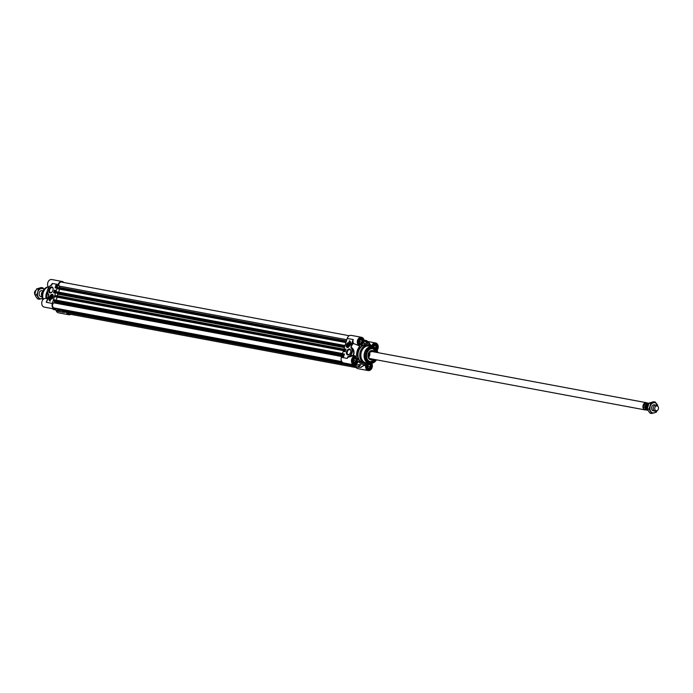 <?xml version="1.0" encoding="UTF-8"?>
<svg xmlns="http://www.w3.org/2000/svg" width="693" height="693" viewBox="0 0 693 693"><rect width="100%" height="100%" fill="white"/><g stroke="black" fill="none" stroke-linecap="round" stroke-linejoin="round"><path stroke-width="1.04" d="M42.966 291.112A3.058 2.322 100.6 0 0 39.172 293.2A3.058 2.322 100.6 0 0 41.961 296.509M38.288 297.15A5.197 3.95 100.6 0 0 41.978 298.64A5.197 3.95 100.6 0 0 42.351 298.51L39.397 299.263L36.59 294.932L37.769 292.134A5.197 3.95 100.6 0 0 38.288 297.15M44.049 289.388A5.197 3.95 100.6 0 0 40.939 288.6A5.197 3.95 100.6 0 0 37.769 292.134L38.349 289.232L42.931 287.864L44.101 289.327M42.931 287.864L41.182 287.543L36.608 288.903L35.421 291.701L34.841 294.603L35.949 296.717L37.647 298.943L39.397 299.263M38.349 289.232L36.608 288.903M36.59 294.932L34.841 294.603M64.068 311.893L63.21 310.759M64.033 311.893L352.131 365.609L64.033 311.893M356.141 367.585L69.439 314.12A2.746 2.088 -79.4 0 1 67.983 312.708L67.957 312.621M57.987 288.886L345.928 342.576L57.987 288.886L57.788 287.907L59.459 287.43L59 286.062A2.746 2.088 -79.4 0 1 59.355 283.212A2.746 2.088 -79.4 0 1 61.46 282.068L349.229 335.733M345.92 342.593L59.589 289.18L58.68 292.125M343.442 350.589L55.492 296.899L55.579 295.712L57.415 295.72A11.001 8.359 -79.4 0 1 57.883 294.187L56.454 292.879L56.679 291.753L345.019 345.521L56.679 291.753M56.202 300.147L57.112 297.202M341.805 361.599L54.115 307.952A2.746 2.088 -79.4 0 1 52.512 305.726A2.746 2.088 -79.4 0 1 53.811 302.841L54.92 302.113L53.967 300.892L54.21 299.774L342.533 353.543L54.201 299.774M59.546 310.074L58.992 309.866L59.182 309.087L341.978 361.841M41.944 296.206A3.058 2.322 -79.4 0 1 41.589 293.174A3.058 2.322 -79.4 0 1 42.845 291.389M35.126 292.844A3.058 2.322 -79.4 0 1 35.291 292.004A3.058 2.322 -79.4 0 1 35.508 291.45M34.875 294.3A2.443 1.862 -79.4 0 1 34.65 291.978A2.443 1.862 -79.4 0 1 35.889 290.41M60.083 310.178L59.589 310.533A0.615 0.468 -79.4 0 1 59.122 310.533A14.362 10.915 -79.4 0 1 57.155 308.532L56.878 308.489A4.427 3.37 -79.4 0 1 54.652 309.043A4.427 3.37 -79.4 0 1 52.313 303.421L58.16 284.546A4.427 3.37 -79.4 0 1 62.119 281.462A4.427 3.37 -79.4 0 1 63.799 282.501M62.119 281.462L51.784 279.53A4.427 3.37 100.6 0 0 47.973 282.19A4.427 3.37 100.6 0 0 48.649 287.378M58.16 284.546L52.304 283.454L51.888 284.65L50.372 285.603M47.254 300.407L46.266 302.295L48.475 296.491L48.493 294.075A4.886 3.136 111.9 0 1 47.626 290.038A4.886 3.136 111.9 0 1 50.165 285.88L51.689 285.092L52.304 283.454L51.178 285.118M52.945 290.298A3.17 2.036 -68.1 0 0 53.153 288.955A3.17 2.036 -68.1 0 0 50.58 287.205A3.17 2.036 -68.1 0 0 48.796 291.64A3.17 2.036 -68.1 0 0 51.854 292.16A3.17 2.036 -68.1 0 0 52.945 290.298M50.13 301.143A4.401 2.824 111.9 0 1 49.012 296.829A3.664 2.356 -68.1 0 0 50.113 300.182A3.664 2.356 -68.1 0 0 50.407 300.268L50.13 301.143M53.11 297.089A2.547 1.637 -68.1 0 0 53.049 295.01A2.547 1.637 -68.1 0 0 49.965 296.171A2.547 1.637 -68.1 0 0 51.386 299.151A2.547 1.637 -68.1 0 0 53.11 297.089M55.085 287.812L55.89 285.195L56.869 285.377L56.064 287.993L55.085 287.812M53.56 292.749L54.366 290.133L55.345 290.315L54.53 292.931L53.56 292.749M51.447 299.125A2.443 1.568 111.9 0 1 50.702 299.099A2.443 1.568 111.9 0 1 50.598 299.055A2.443 1.568 111.9 0 1 49.896 297.531M50.858 295.149A2.443 1.568 111.9 0 1 52.529 294.568A2.443 1.568 111.9 0 1 53.084 295.071M52.131 295.365A1.559 0.996 -68.1 0 0 50.719 296.076A1.559 0.996 -68.1 0 0 50.58 297.964A1.559 0.996 -68.1 0 0 51.94 297.886A1.559 0.996 -68.1 0 0 52.581 296.309A1.559 0.996 -68.1 0 0 52.131 295.365M52.581 296.344A1.421 0.91 -68.1 0 0 52.166 295.53A1.421 0.91 -68.1 0 0 51.161 295.816A1.421 0.91 -68.1 0 0 51.135 295.85M50.58 297.219A1.421 0.91 -68.1 0 0 50.58 297.254A1.421 0.91 -68.1 0 0 51.966 297.86M52.304 296.933A1.282 0.823 111.9 0 1 51.299 298.007A1.282 0.823 111.9 0 1 50.58 297.176A1.282 0.823 111.9 0 1 51.109 295.876A1.282 0.823 111.9 0 1 52.122 295.694A1.282 0.823 111.9 0 1 52.304 296.933M51.992 296.11L51.542 297.566L50.979 297.453L50.918 296.682L51.992 296.11M62.777 310.681L63.167 311.971L57.554 311.14M65.818 312.222A14.362 10.915 -79.4 0 1 63.522 312.309A0.615 0.468 -79.4 0 1 63.167 311.971M70.721 314.362A4.427 3.37 -79.4 0 1 68.78 314.735A4.427 3.37 -79.4 0 1 66.398 312.335M46.076 298.432A8.55 6.506 -79.4 0 1 46.405 293.226A8.55 6.506 -79.4 0 1 47.419 290.93M46.24 298.466A9.165 6.965 -79.4 0 1 46.648 293.182A9.165 6.965 -79.4 0 1 47.401 291.32M51.975 292.039A2.616 1.681 111.9 0 1 50.338 292.507A2.616 1.681 111.9 0 1 49.645 289.769A2.616 1.681 111.9 0 1 52.296 287.656A2.616 1.681 111.9 0 1 53.144 289.128M56.272 310.048L57.406 310.984M46.907 298.588L47.652 298.926M46.752 298.614L45.937 298.406A4.427 3.37 100.6 0 0 41.814 302.148A4.427 3.37 100.6 0 0 44.317 307.12L54.652 309.043M47.782 298.484L46.561 298.605M47.488 291.51A5.197 3.335 -68.1 0 0 48.553 294.421L48.501 296.543M46.925 298.293A10.69 8.134 -79.4 0 1 47.592 292.853M55.951 309.988A4.427 3.37 100.6 0 0 58.437 312.803L68.78 314.735M52.036 284.658L50.165 285.88A5.197 3.335 -68.1 0 0 49.55 286.4M48.467 296.526L48.839 294.776M46.786 301.247L47.341 300.156M47.367 300.208L48.475 296.491M49.03 298.83A4.401 2.824 -68.1 0 0 50.147 301.108M56.09 285.828L56.315 286.33M56.852 285.421L56.116 285.282L55.319 287.855M55.327 290.358L54.582 290.22L53.785 292.792M54.825 292.195L54.097 292.039M54.305 291.363L54.903 291.736M54.92 290.904L54.383 291.138L55.119 291.233M54.972 291.251L54.383 291.138M55.622 287.11L56.116 287.526L55.44 287.682L55.622 287.11L56.029 287.708M56.246 287.578L55.7 287.456M56.254 286.538L55.986 286.989M55.977 286.478L56.263 286.997M56.514 286.391L55.977 285.923L56.41 285.559L56.428 286.46L55.977 285.923M56.713 286.088L56.505 285.594L56.436 286.287M56.41 285.559L56.653 286.062M56.402 286.209L56.289 285.681L56.402 286.209M50.918 296.682L51.906 297.072M51.429 296.006L52.001 296.232M355.656 366.788A4.427 3.37 100.6 0 0 357.822 368.633L368.165 370.564A4.427 3.37 -79.4 0 1 365.878 364.769L365.67 364.327L360.966 367.134M371.734 363.288A4.427 3.37 -79.4 0 1 371.803 368.286A4.427 3.37 -79.4 0 1 368.165 370.564M360.689 367.203L365.878 364.769M361.443 367.255L361.122 367.108A14.293 10.863 -79.4 0 1 358.515 367.247A0.615 0.511 -131.5 0 1 357.969 366.952L352.217 365.878A0.615 0.468 100.6 0 0 352.572 366.207L358.264 367.273A0.615 0.468 100.6 0 0 358.324 367.281L358.35 367.29A14.362 10.915 100.6 0 0 360.897 367.143M352.217 365.878L352.009 365.194M352.971 364.674A14.362 10.915 100.6 0 0 353.924 365.514A0.615 0.468 100.6 0 0 354.08 365.583A0.615 0.615 0 0 0 354.296 365.583L360.083 364.683A11.608 8.827 100.6 0 0 360.317 364.778L357.969 366.952A0.615 0.468 100.6 0 0 358.298 367.281L352.538 366.207M359.173 364.639L354.14 365.488A14.293 10.863 -79.4 0 1 353.265 364.726M347.21 363.6A14.362 10.915 100.6 0 0 348.172 364.44A0.615 0.468 100.6 0 0 348.501 364.501M359.52 345.902L352.936 343.278L359.52 345.902A4.427 3.37 -79.4 0 1 357.432 340.783A4.427 3.37 -79.4 0 1 361.503 337.283L351.169 335.36A4.427 3.37 100.6 0 0 347.21 338.444L341.363 357.319A4.427 3.37 100.6 0 0 343.702 362.941L354.036 364.873A4.427 3.37 -79.4 0 1 351.542 359.901A4.427 3.37 -79.4 0 1 355.665 356.167A4.427 3.37 -79.4 0 1 356.28 356.358L353.465 355.414C354.703 351.827 353.889 349.047 351.022 347.08A14.276 10.854 -79.4 0 1 353.179 343.477L353.343 343.148A4.427 3.37 -79.4 0 1 353.257 339.57L351.048 345.374L351.03 347.791A4.886 3.136 111.9 0 1 351.897 351.827A4.886 3.136 111.9 0 1 349.359 355.985L347.834 356.774L347.219 358.411L347.886 357.319L353.326 355.778L355.388 356.124M358.038 361.651L358.056 361.616A4.427 3.37 -79.4 0 1 354.036 364.873M346.578 351.568A3.17 2.036 -68.1 0 0 347.028 354.634A3.17 2.036 -68.1 0 0 349.532 354.184A3.17 2.036 -68.1 0 0 350.823 350.97A3.17 2.036 -68.1 0 0 349.055 348.925A3.17 2.036 -68.1 0 0 346.578 351.568M349.393 340.722A4.401 2.824 111.9 0 1 350.511 345.036A3.664 2.356 -68.1 0 0 349.411 341.684A3.664 2.356 -68.1 0 0 349.116 341.597L349.393 340.722M346.413 344.776A2.547 1.637 -68.1 0 0 347.938 347.444A2.547 1.637 -68.1 0 0 349.558 345.694A2.547 1.637 -68.1 0 0 349.61 343.304A2.547 1.637 -68.1 0 0 347.973 342.784A2.547 1.637 -68.1 0 0 346.413 344.776M344.438 354.054L343.633 356.67L342.654 356.488L343.459 353.872L344.438 354.054M345.963 349.116L345.157 351.732L344.178 351.55L344.993 348.934L345.963 349.116M347.41 343.442A2.443 1.568 111.9 0 1 349.081 342.87A2.443 1.568 111.9 0 1 349.185 342.914A2.443 1.568 111.9 0 1 349.644 343.373M348.007 347.418A2.443 1.568 111.9 0 1 347.254 347.401A2.443 1.568 111.9 0 1 346.457 345.824M347.392 346.5A1.559 0.996 -68.1 0 0 348.501 346.188A1.559 0.996 -68.1 0 0 349.133 344.603A1.559 0.996 -68.1 0 0 347.539 344.023A1.559 0.996 -68.1 0 0 347.392 346.5M347.141 345.512A1.421 0.91 -68.1 0 0 347.141 345.556A1.421 0.91 -68.1 0 0 347.548 346.413A1.421 0.91 -68.1 0 0 348.527 346.154M349.133 344.646A1.421 0.91 -68.1 0 0 347.721 344.118A1.421 0.91 -68.1 0 0 347.695 344.144M347.219 344.932A1.282 0.823 111.9 0 1 347.661 344.17A1.282 0.823 111.9 0 1 348.908 344.386A1.282 0.823 111.9 0 1 348.181 346.179A1.282 0.823 111.9 0 1 347.141 345.478A1.282 0.823 111.9 0 1 347.219 344.932M347.531 345.755L347.981 344.3L348.544 344.404L348.605 345.183L347.531 345.755M367.203 368.702A3.058 2.322 100.6 0 0 368.104 369.152A3.058 2.322 100.6 0 0 370.833 367.021A3.058 2.322 100.6 0 0 370.019 363.513M353.084 363.019A3.058 2.322 100.6 0 0 353.976 363.461A3.058 2.322 100.6 0 0 356.713 361.339A3.058 2.322 100.6 0 0 355.102 357.458A3.058 2.322 100.6 0 0 354.106 357.553M358.922 344.135A3.058 2.322 100.6 0 0 359.823 344.586A3.058 2.322 100.6 0 0 362.552 342.455A3.058 2.322 100.6 0 0 360.94 338.582A3.058 2.322 100.6 0 0 359.944 338.669M376.256 349.055A3.058 2.322 100.6 0 0 376.68 348.146A3.058 2.322 100.6 0 0 375.06 344.265A3.058 2.322 100.6 0 0 374.064 344.36M376.386 352.347A6.722 5.111 100.6 0 0 373.484 348.778A6.722 5.111 100.6 0 0 372.817 348.579M375.069 359.563L370.348 361.789A6.722 5.111 100.6 0 0 375.043 359.554M374.497 351.992A4.738 3.604 100.6 0 0 372.973 350.684A4.738 3.604 100.6 0 0 372.332 350.511A4.738 3.604 100.6 0 0 368.096 354.244A4.738 3.604 100.6 0 0 370.192 359.684A4.738 3.604 100.6 0 0 370.599 359.814A4.738 3.604 100.6 0 0 373.155 359.199M373.155 351.749A4.097 3.11 100.6 0 0 373.068 351.663A4.097 3.11 100.6 0 0 372.332 351.204A4.097 3.11 100.6 0 0 368.208 353.924A4.097 3.11 100.6 0 0 369.915 358.991A4.097 3.11 100.6 0 0 371.699 359A4.097 3.11 100.6 0 0 371.812 358.957M375.199 359.589A6.722 5.111 -79.4 0 1 370.426 361.807A6.722 5.111 -79.4 0 1 366.883 353.274A6.722 5.111 -79.4 0 1 372.895 348.588A6.722 5.111 -79.4 0 1 376.542 352.382M369.508 352.235A3.664 2.789 -79.4 0 1 369.664 355.388A3.664 2.789 -79.4 0 1 368.589 357.19M373.293 346.924A8.55 6.506 100.6 0 0 372.228 346.604L369.031 346.006A8.55 6.506 100.6 0 0 361.374 351.966A8.55 6.506 100.6 0 0 365.895 362.82L369.092 363.418A8.55 6.506 100.6 0 0 370.201 363.496M370.816 346.335A9.165 6.965 100.6 0 0 368.468 345.279A9.165 6.965 100.6 0 0 360.265 351.663A9.165 6.965 100.6 0 0 365.107 363.297A9.165 6.965 100.6 0 0 367.68 363.158M349.644 354.062A2.616 1.681 111.9 0 1 348.016 354.53A2.616 1.681 111.9 0 1 347.323 351.793A2.616 1.681 111.9 0 1 349.965 349.67A2.616 1.681 111.9 0 1 350.823 351.143M377.009 352.468A7.025 5.345 100.6 0 0 372.08 348.267A7.025 5.345 100.6 0 0 366.857 353.222A7.025 5.345 100.6 0 0 368.841 361.382A7.025 5.345 100.6 0 0 375.667 359.676M371.197 346.405A10.69 8.134 100.6 0 0 363.998 343.52L363.764 343.174M369.022 342.775L371.214 346.431L371.613 346.231L369.022 342.775L366.58 340.627A0.615 0.468 100.6 0 0 366.112 340.635A0.615 0.554 -26.9 0 1 366.727 340.722A14.293 10.863 -79.4 0 1 368.676 342.697L368.546 342.637M364.033 340.341L367.082 342.714A11.538 8.775 -79.4 0 1 367.307 342.81L366.684 340.67A0.615 0.615 0 0 0 366.424 340.558L363.99 340.098M364.024 340.263L366.121 342.203M364.016 340.246L366.112 340.635L367.143 342.706A11.608 8.827 100.6 0 0 367.004 342.654M366.736 342.507L366.995 342.55A0.615 0.563 -21.5 0 1 367.559 342.611M358.056 361.616L358.454 361.417A10.69 8.134 100.6 0 0 365.67 364.327M361.2 367.299L358.35 367.29L360.516 364.743A11.538 8.775 -79.4 0 1 360.291 364.657L358.965 364.648M360.542 365.289A0.615 0.511 -135.5 0 1 360.048 364.994L358.827 364.769M359.996 364.657L354.296 365.583L348.172 364.44M361.503 337.283A4.427 3.37 -79.4 0 1 363.79 343.078L363.998 343.52L363.79 343.078M359.632 346.405A10.69 8.134 100.6 0 0 356.644 356.046L356.28 356.358M341.363 357.319L347.219 358.411L347.877 357.008L349.618 356.323A5.197 3.335 -68.1 0 0 352.321 351.905A5.197 3.335 -68.1 0 0 351.403 347.617C353.673 349.627 354.27 352.2 353.205 355.327L353.326 355.778L353.205 355.327L349.359 355.985M371.613 346.231A4.427 3.37 -79.4 0 1 375.632 342.974A4.427 3.37 -79.4 0 1 378.127 345.85A4.427 3.37 -79.4 0 1 377.079 350.311M351.03 347.791L351.048 345.374M347.21 338.444L353.257 339.57L352.183 341.71M349.593 340.843L349.341 341.658M349.515 341.727A3.664 2.356 111.9 0 1 349.627 341.77A3.664 2.356 111.9 0 1 350.71 343.122M343.459 353.872L342.888 356.531M344.421 354.097L343.676 353.958M344.993 348.934L344.412 351.594M345.954 349.159L345.209 349.021M345.729 349.948L345.001 349.792M344.889 350.121L345.417 350.485M345.279 350.901L344.776 351.03M343.425 355.778L343.451 356.306M344.187 354.868L343.581 354.409L344.256 354.253L344.161 354.859M343.971 355.05L343.442 355.396M344.1 355.266L343.598 355.197M343.269 355.474L343.719 356.011L343.286 356.375L343.425 355.544M343.711 356.419L343.113 355.899M343.546 355.544L343.823 356.055M343.295 355.726L343.407 356.254L343.295 355.726M343.598 354.877L343.719 355.457M369.759 363.504A2.876 2.183 -79.4 0 1 370.781 367.117A2.876 2.183 -79.4 0 1 367.888 368.884A2.876 2.183 -79.4 0 1 366.736 365.35A2.876 2.183 -79.4 0 1 368.693 363.349M367.489 367.611L367.273 365.566L368.563 364.128L370.071 364.735L370.287 366.779L368.988 368.217L367.489 367.611M367.42 367.004A1.499 1.143 100.6 0 0 367.827 364.942M367.463 367.385L368.329 366.415L368.139 364.596M370.071 364.735L368.312 364.405M370.287 366.779L368.329 366.415M352.616 359.658A2.876 2.183 -79.4 0 1 356.41 358.532A2.876 2.183 -79.4 0 1 354.946 363.253A2.876 2.183 -79.4 0 1 352.616 359.658M353.361 361.919L353.153 359.875L354.444 358.437L355.951 359.043L356.159 361.088L354.868 362.526L353.361 361.919M353.3 361.313A1.499 1.143 100.6 0 0 353.707 359.251M353.343 361.694L354.21 360.724L354.019 358.905M355.951 359.043L354.192 358.714M356.159 361.088L354.21 360.724M358.454 340.783A2.876 2.183 -79.4 0 1 362.248 339.648A2.876 2.183 -79.4 0 1 360.784 344.378A2.876 2.183 -79.4 0 1 358.454 340.783M359.208 343.044L358.991 340.999L360.282 339.561L361.789 340.168L362.006 342.212L360.715 343.65L359.208 343.044M359.147 342.437A1.499 1.143 100.6 0 0 359.554 340.376M359.182 342.818L360.057 341.848L359.866 340.029M361.789 340.168L360.039 339.839M362.006 342.212L360.057 341.848M372.522 346.665A2.876 2.183 -79.4 0 1 372.583 346.474A2.876 2.183 -79.4 0 1 375.823 344.759A2.876 2.183 -79.4 0 1 376.23 349.029M373.137 346.855L374.411 345.244L375.909 345.85L375.649 348.432M373.796 347.15A1.499 1.143 100.6 0 0 373.674 346.067M374.159 347.358L373.986 345.72M375.909 345.85L374.159 345.53M376.126 347.903L374.532 347.6M347.981 344.3L348.553 344.534M347.479 344.975L348.466 345.374M654.452 404.825A3.058 2.322 100.6 0 0 651.706 406.947A3.058 2.322 100.6 0 0 653.334 410.828L654.98 411.14A3.058 2.322 100.6 0 0 656.002 411.036L656.981 410.654A2.443 1.862 100.6 0 0 658.35 409.035A2.443 1.862 100.6 0 0 657.796 406.306A5.197 3.95 100.6 0 0 657.051 404.296A5.197 3.95 100.6 0 0 653.36 402.806A5.197 3.95 100.6 0 0 650.19 406.341A5.197 3.95 100.6 0 0 650.71 411.356A5.197 3.95 100.6 0 0 654.409 412.846A5.197 3.95 100.6 0 0 656.99 410.646M655.353 402.07L653.603 401.741L649.029 403.101L647.262 408.809L648.371 410.923L650.069 413.141L651.818 413.47L649.012 409.13L650.77 403.43L655.353 402.07L658.125 406.704M657.111 410.602L656.392 412.11L651.818 413.47M647.262 408.809L649.012 409.13M649.029 403.101L650.77 403.43M648.501 404.192A3.058 2.322 100.6 0 0 647.071 406.081A3.058 2.322 100.6 0 0 647.314 408.939M643.65 407.25L644.707 403.837L645.919 404.062L644.862 407.475L643.65 407.25L644.707 403.837M645.919 404.062A3.543 2.694 100.6 0 1 648.215 403.161L648.882 403.395A3.543 2.694 100.6 0 0 648.215 403.161L646.534 402.85A3.543 2.694 100.6 0 0 643.364 405.318A3.543 2.694 100.6 0 0 645.235 409.814L646.915 410.126A3.543 2.694 100.6 0 0 647.868 410.083M647.097 402.954A3.664 2.789 100.6 0 0 646.422 402.702A3.664 2.789 100.6 0 0 643.139 405.258A3.664 2.789 100.6 0 0 645.079 409.909A3.664 2.789 100.6 0 0 645.798 409.918M656.981 410.654A2.443 1.862 100.6 0 1 655.162 410.057A2.443 1.862 100.6 0 1 654.876 407.631A2.443 1.862 100.6 0 1 657.796 406.306L657.016 405.596A3.058 2.322 100.6 0 0 656.098 405.128A3.058 2.322 100.6 0 0 653.369 407.259A3.058 2.322 100.6 0 0 654.98 411.14M352.053 365.341L63.375 311.504M352.105 365.506L63.513 311.685M352.165 365.705L67.983 312.708M346.812 339.735L59 286.062M346.431 340.939L59.459 287.43M346.292 341.406L59.2 287.872M346.283 341.441L58.056 287.69M346.205 341.692L57.788 287.907M345.989 342.368L57.58 288.591M345.954 342.507L57.632 288.738M344.984 345.625L56.575 291.84M344.776 346.301L56.358 292.524M344.672 346.63L56.454 292.879M344.473 347.271L57.805 293.806M344.369 347.609L57.883 294.187M343.893 349.142L57.415 295.72M343.815 349.411L57.138 295.954M343.797 349.454L55.579 295.712M343.719 349.705L55.31 295.92M343.511 350.389L55.093 296.604M343.468 350.519L55.145 296.751M343.451 350.589L55.492 296.899M343.442 350.615L57.103 297.219M342.507 353.638L54.089 299.852M342.29 354.322L53.881 300.537M342.195 354.643L53.967 300.892M342.047 355.111L54.955 301.576M341.892 355.622L54.92 302.113M341.614 356.514L53.811 302.841M342.013 361.885L59.096 309.13M342.333 362.231L58.914 309.381M347.228 363.617L58.992 309.866M59.511 310.074L347.366 363.747L59.477 310.057M42.264 293.035A2.538 1.932 100.6 0 0 42.143 293.356A2.538 1.932 100.6 0 0 42.004 294.456M52.313 303.421L46.266 302.295A4.427 3.37 100.6 0 1 47.055 300.719M52.417 294.733A2.261 1.455 -68.1 0 0 50.199 296.093A2.261 1.455 -68.1 0 0 50.546 298.839A2.261 1.455 -68.1 0 0 52.763 297.47A2.261 1.455 -68.1 0 0 52.417 294.733M47.739 286.919L45.028 288.349L42.299 292.922L42.871 299.774A8.16 6.202 -79.4 0 1 42.438 292.55A8.16 6.202 -79.4 0 1 47.739 286.919L48.215 286.807A8.515 6.471 -79.4 0 0 43.027 292.602A8.515 6.471 -79.4 0 0 43.174 299.428M43.278 299.324A8.55 6.506 -79.4 0 1 43.2 292.628A8.55 6.506 -79.4 0 1 48.25 286.867M63.496 312.309L57.736 311.235A0.615 0.468 -79.4 0 0 57.77 311.235L63.461 312.3M56.159 310.031L57.458 311.105A0.615 0.615 0 0 0 57.736 311.235A0.615 0.468 -79.4 0 1 57.406 310.897L56.41 310.074M59.122 310.533L53.37 309.468A14.362 10.915 -79.4 0 1 52.408 308.628M52.347 308.61A14.293 10.863 100.6 0 0 53.214 309.373L53.266 309.416A0.615 0.615 0 0 0 53.526 309.537A0.615 0.468 -79.4 0 1 53.37 309.468L52.339 308.61M53.699 309.528A0.615 0.468 -79.4 0 1 53.526 309.537L59.277 310.611M360.516 364.743L359.615 364.648M348.328 364.509L354.08 365.583A0.615 0.468 100.6 0 0 354.244 365.575M347.106 347.132A2.261 1.455 -68.1 0 0 349.324 345.772A2.261 1.455 -68.1 0 0 348.977 343.026A2.261 1.455 -68.1 0 0 346.76 344.395A2.261 1.455 -68.1 0 0 347.106 347.132M372.323 346.621A3.144 2.391 -79.4 0 1 372.384 346.387A3.144 2.391 -79.4 0 1 375.199 344.196A3.144 2.391 -79.4 0 1 376.862 348.198A3.144 2.391 -79.4 0 1 376.377 349.211M362.734 342.507A3.144 2.391 -79.4 0 1 359.918 344.698A3.144 2.391 -79.4 0 1 358.264 340.705A3.144 2.391 -79.4 0 1 361.079 338.513A3.144 2.391 -79.4 0 1 362.734 342.507M356.895 361.382A3.144 2.391 -79.4 0 1 354.08 363.574A3.144 2.391 -79.4 0 1 352.416 359.58A3.144 2.391 -79.4 0 1 355.232 357.389A3.144 2.391 -79.4 0 1 356.895 361.382M370.244 363.513A3.144 2.391 -79.4 0 1 371.015 367.073A3.144 2.391 -79.4 0 1 368.2 369.265A3.144 2.391 -79.4 0 1 366.536 365.272A3.144 2.391 -79.4 0 1 368.156 363.245M371.777 351.49A3.673 2.789 100.6 0 0 368.529 353.586M368.165 355.57A3.673 2.789 100.6 0 0 369.906 358.558A3.673 2.789 100.6 0 0 370.434 358.697M372.669 351.654A3.846 2.928 100.6 0 0 372.254 351.438A3.846 2.928 100.6 0 0 368.2 354.859A3.846 2.928 100.6 0 0 371.327 358.861M376.36 352.347A6.601 5.016 100.6 0 0 373.527 348.908A6.601 5.016 100.6 0 0 366.892 353.291A6.601 5.016 100.6 0 0 369.638 361.451A6.601 5.016 100.6 0 0 375.008 359.554M373.466 351.801A4.695 3.569 100.6 0 0 371.985 350.537A4.695 3.569 100.6 0 0 371.829 350.485M370.123 359.658A4.695 3.569 100.6 0 0 372.124 359.009M369.412 359.217A4.392 3.344 100.6 0 0 371.197 359.182A4.392 3.344 100.6 0 0 371.448 359.078M372.86 351.498A4.392 3.344 100.6 0 0 372.661 351.308A4.392 3.344 100.6 0 0 371.872 350.814A4.392 3.344 100.6 0 0 371.015 350.632M377.728 352.598A7.857 5.977 100.6 0 0 372.306 347.427A7.857 5.977 100.6 0 0 366.268 352.98A7.857 5.977 100.6 0 0 368.65 362.231A7.857 5.977 100.6 0 0 376.386 359.806M377.832 352.616A8.16 6.202 100.6 0 0 375.043 347.947A8.16 6.202 100.6 0 0 365.913 352.867A8.16 6.202 100.6 0 0 372.202 363.175A8.16 6.202 100.6 0 0 376.481 359.823M364.813 352.607A8.515 6.471 100.6 0 0 371.379 363.366L369.092 363.418A8.55 6.506 100.6 0 1 364.579 352.564A8.55 6.506 100.6 0 1 372.228 346.604L374.341 347.479A8.515 6.471 100.6 0 0 364.813 352.607M366.25 340.566L363.998 340.15M352.936 343.278A14.544 11.062 100.6 0 0 351.455 345.504L352.59 341.831A4.738 3.604 100.6 0 0 352.936 343.278M376.645 349.575A3.456 2.625 100.6 0 0 376.325 344.326A3.456 2.625 100.6 0 0 372.358 346.344A3.456 2.625 100.6 0 0 372.288 346.613M358.238 340.653A3.456 2.625 100.6 0 0 361.044 344.975A3.456 2.625 100.6 0 0 362.803 339.293A3.456 2.625 100.6 0 0 358.238 340.653M352.399 359.528A3.456 2.625 100.6 0 0 355.197 363.851A3.456 2.625 100.6 0 0 356.956 358.168A3.456 2.625 100.6 0 0 352.399 359.528M367.931 363.201A3.456 2.625 100.6 0 0 366.519 365.22A3.456 2.625 100.6 0 0 367.671 369.352A3.456 2.625 100.6 0 0 371.119 367.931A3.456 2.625 100.6 0 0 370.772 363.47M365.107 363.297L363.349 362.967A9.165 6.965 -79.4 0 1 358.515 351.334A9.165 6.965 -79.4 0 1 366.71 344.949L368.468 345.279M368.295 345.244A9.468 7.199 100.6 0 0 358.099 351.212A9.468 7.199 100.6 0 0 364.934 363.262M647.34 408.991A2.417 1.836 -79.4 0 1 646.474 406.072A2.417 1.836 -79.4 0 1 648.215 404.374M648.527 404.123A2.659 2.018 100.6 0 0 646.136 405.968A2.659 2.018 100.6 0 0 647.496 409.338M647.574 409.502A2.807 2.14 -79.4 0 1 646.032 405.925A2.807 2.14 -79.4 0 1 648.596 403.976M644.862 407.475A3.543 2.694 100.6 0 0 646.915 410.126L647.886 410.109M341.961 361.815L59.182 309.087M43.113 290.826L42.004 290.618M41.996 296.829L40.887 296.621M52.529 294.568C50.407 294.204 49.766 295.703 50.589 299.055L50.702 299.099M48.727 294.612L48.501 294.395C46.674 291.545 47.245 288.652 50.208 285.715L51.23 285.092M354.816 356.003L355.665 356.167M349.081 342.87C346.898 342.541 346.283 344.049 347.254 347.401M367.671 369.074L368.104 369.152M354.669 357.38L355.102 357.458M372.072 351.585L369.516 352.226C367.94 356.956 368.425 359.113 370.963 358.697M376.412 352.356L372.739 348.562M371.699 359L371.197 359.182M377.85 352.624L374.341 347.479M371.379 363.366L376.507 359.832M367.611 341.476L375.632 342.974M372.392 346.639L372.462 346.396C373.7 344.343 374.618 343.607 375.199 344.196M359.918 344.698C358.87 345.105 358.342 343.771 358.333 340.705C359.58 338.652 360.49 337.915 361.079 338.513M354.08 363.574C353.032 363.981 352.494 362.647 352.494 359.58C353.733 357.527 354.651 356.8 355.232 357.389M368.2 369.265C367.151 369.672 366.623 368.338 366.614 365.272L368.2 363.253M370.192 358.653L645.079 409.909M371.535 351.446L646.422 402.702M654.426 404.816L656.098 405.128"/></g></svg>
